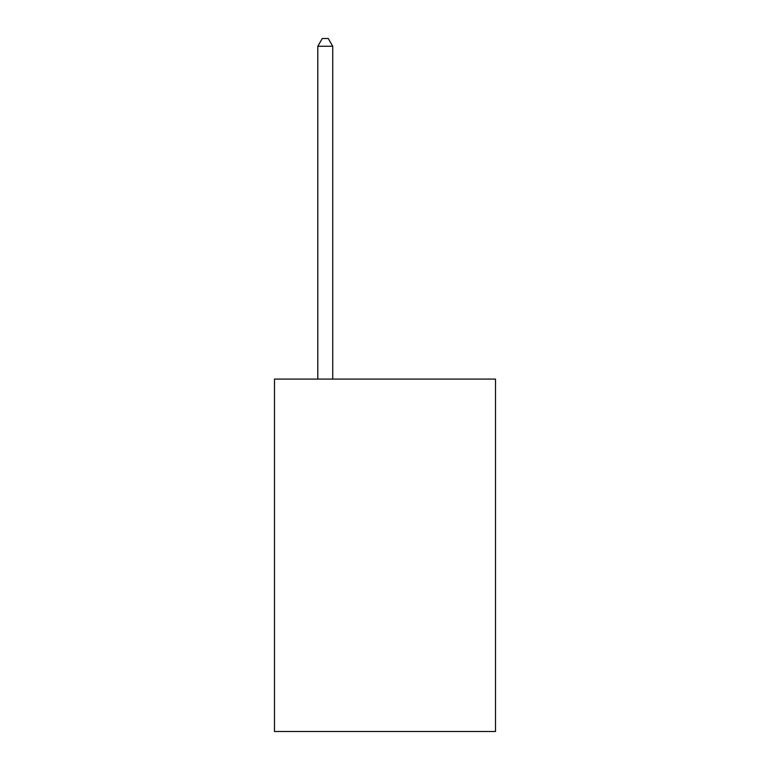 <?xml version="1.0" encoding="UTF-8"?>
<svg xmlns="http://www.w3.org/2000/svg" width="770" height="770" viewBox="0 0 770 770"><rect width="100%" height="100%" fill="white"/><g stroke="black" fill="none" stroke-linecap="round" stroke-linejoin="round"><path stroke-width="1.16" d="M495.505 379.09L495.505 731.5L274.495 731.5L274.495 379.09L495.505 379.09M332.736 379.09L332.736 46.267L317.798 46.267L317.798 379.09M317.798 46.267L322.284 38.5L328.251 38.5L332.736 46.267"/></g></svg>
